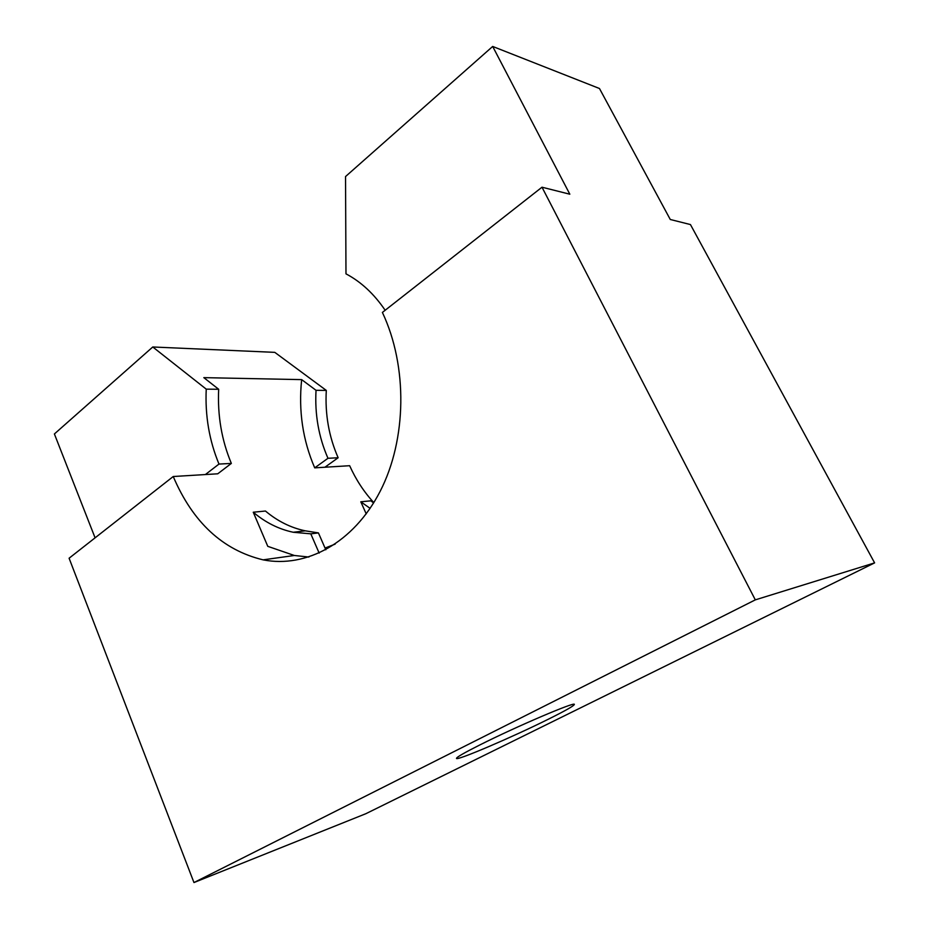 <?xml version="1.0" encoding="UTF-8"?>
<svg xmlns="http://www.w3.org/2000/svg" width="929" height="929" viewBox="0 0 929 929"><rect width="100%" height="100%" fill="white"/><g stroke="black" fill="none" stroke-linecap="round" stroke-linejoin="round"><path stroke-width="1.39" d="M335.125 544.139L325.045 548.064M325.8 549.794L318.426 532.909L310.785 533.838L293.262 532.259C278.723 529.182 265.392 522.493 253.257 512.216L267.773 546.333L294.354 555.484L308.892 557.04M373.818 502.624C363.971 491.94 355.923 479.643 349.652 465.708L324.929 467.229L338.144 457.753C328.901 436.7 324.953 414.253 326.3 390.412L274.798 352.358L152.774 346.981L54.393 433.959L95.083 537.833M173.235 476.519L69.094 558.224L193.964 882.55L365.84 813.711L874.607 562.881L755.312 599.867L542.002 187.205L382.388 312.434C407.889 366.363 406.716 439.649 380.182 491.255C353.624 542.966 306.14 568.362 263.093 559.85C222.739 550.096 192.791 522.319 173.235 476.519L217.746 473.802L231.344 463.42C221.648 440.218 217.432 415.507 218.675 389.274L206.238 389.146L152.774 346.981M218.675 389.274L203.823 377.638L301.658 379.624C298.406 410.734 302.749 440.137 314.71 467.856L324.929 467.229M293.262 532.259L305.304 530.831L318.426 532.909M479.991 744.872C464.268 752.78 456.441 757.286 456.476 758.401C456.394 761.118 512.82 736.929 548.284 719.232C565.285 710.778 573.971 705.854 574.331 704.449C575.968 701.105 516.269 726.583 479.991 744.872M874.607 562.881L690.444 224.563L670.274 219.488L599.472 88.51L492.684 46.45L345.53 176.556L345.983 273.846C361.067 281.824 374.12 293.97 385.152 310.263M542.002 187.205L569.825 194.207L492.684 46.45M193.964 882.55L755.312 599.867M205.367 474.556L218.989 464.07C209.257 440.625 205.007 415.658 206.238 389.146M310.785 533.838L319.158 553.08M305.304 530.831C290.823 527.8 277.539 521.192 265.462 511.031L253.257 512.216M370.125 508.36L360.8 501.799L366.223 513.888M373.609 502.949L370.834 500.824L360.8 501.799M314.71 467.856L327.972 458.287L338.144 457.753M327.972 458.287C318.682 437.036 314.699 414.369 316.034 390.308L301.658 379.624M326.3 390.412L316.034 390.308M231.344 463.42L218.989 464.07M294.354 555.484L263.093 559.85"/></g></svg>
